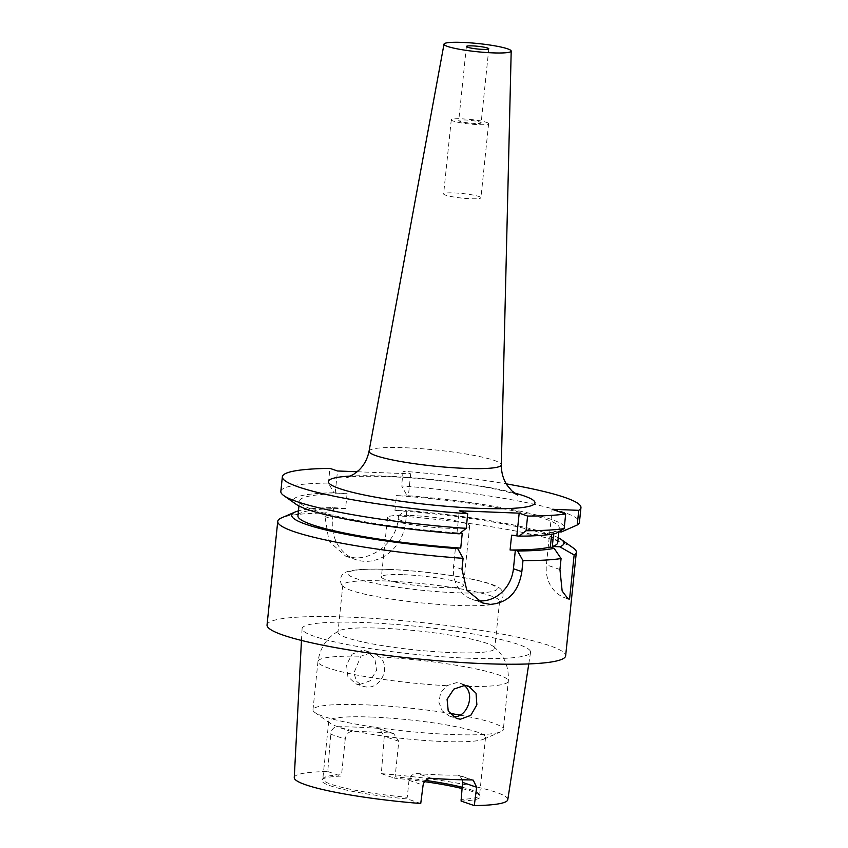 <?xml version="1.0" encoding="UTF-8"?>
<svg xmlns="http://www.w3.org/2000/svg" width="848" height="848" viewBox="0 0 848 848"><rect width="100%" height="100%" fill="white"/><g stroke="black" fill="none" stroke-linecap="round" stroke-linejoin="round"><path stroke-width="0.64" stroke-dasharray="4.24 3.18" d="M478.919 196.482A18.762 2.29 -174.1 0 1 480.943 197.754A18.762 2.29 -174.1 0 1 466.527 198.496A18.762 2.29 -174.1 0 1 445.656 195.178A18.762 2.29 -174.1 0 1 443.621 193.895A18.762 2.29 -174.1 0 1 458.047 193.153A18.762 2.29 -174.1 0 1 478.919 196.482M486.572 122.388A18.762 2.29 -174.1 0 1 488.607 123.66A18.762 2.29 -174.1 0 1 474.18 124.402A18.762 2.29 -174.1 0 1 453.309 121.084A18.762 2.29 -174.1 0 1 451.274 119.801A18.762 2.29 -174.1 0 1 465.7 119.059A18.762 2.29 -174.1 0 1 486.572 122.388M479.926 122.123A11.257 1.367 -174.1 0 1 481.134 122.886A11.257 1.367 -174.1 0 1 472.484 123.331A11.257 1.367 -174.1 0 1 459.966 121.338A11.257 1.367 -174.1 0 1 458.747 120.575A11.257 1.367 -174.1 0 1 467.396 120.13A11.257 1.367 -174.1 0 1 479.926 122.123M477.615 600.702A33.772 29.68 -71 0 1 472.516 599.504A33.772 29.68 -71 0 1 453.553 566.39L455.461 547.872M464.216 685.396L460.443 683.329L456.616 682.619L446.748 685.714L440.61 692.922L438.904 702.239L442.211 710.815L449.27 715.998L453.171 716.73M370.406 652.992L374.275 653.713L379.544 656.946C391.257 666.56 381.006 688.555 366.802 687.05L363.008 686.339L356.595 681.389L353.902 673.015L360.909 656.214L370.406 652.992M359.563 684.559L370.3 680.743L376.533 670.333L374.795 658.408L366.209 650.946L362.308 650.204L352.132 654.168L346.535 664.737L347.881 676.587L355.736 683.848L359.563 684.559M460.104 715.118A95.686 11.66 -174.1 0 1 503.33 729.492A95.686 11.66 -174.1 0 1 500.903 731.739A95.686 11.66 -174.1 0 1 451.337 734.495A95.686 11.66 -174.1 0 1 314.894 712.511A95.686 11.66 -174.1 0 1 312.976 709.818A95.686 11.66 -174.1 0 1 364.969 704.815A95.686 11.66 -174.1 0 1 449.61 713.327M371.594 717.058A78.8 9.604 -174.1 0 1 485.544 737.378A78.8 9.604 -174.1 0 1 483.54 739.233A78.8 9.604 -174.1 0 1 442.72 741.502A78.8 9.604 -174.1 0 1 330.36 723.397A78.8 9.604 -174.1 0 1 328.77 721.182A78.8 9.604 -174.1 0 1 371.594 717.058M380.784 628.167A78.8 9.604 -174.1 0 1 493.536 646.568A78.8 9.604 -174.1 0 1 494.723 648.487A78.8 9.604 -174.1 0 1 451.91 652.61A78.8 9.604 -174.1 0 1 337.96 632.29A78.8 9.604 -174.1 0 1 339.518 630.647A78.8 9.604 -174.1 0 1 380.784 628.167M385.66 580.986A78.8 9.604 -174.1 0 1 499.599 601.317A78.8 9.604 -174.1 0 1 498.052 602.949A78.8 9.604 -174.1 0 1 456.775 605.44A78.8 9.604 -174.1 0 1 344.023 587.039A78.8 9.604 -174.1 0 1 342.836 585.109A78.8 9.604 -174.1 0 1 385.66 580.986M403.839 574.711A41.276 5.035 -174.1 0 1 463.527 585.353A41.276 5.035 -174.1 0 1 441.098 587.516A41.276 5.035 -174.1 0 1 381.409 576.873A41.276 5.035 -174.1 0 1 403.839 574.711M409.966 515.436A41.276 5.035 -174.1 0 1 469.654 526.078A41.276 5.035 -174.1 0 1 447.225 528.24A41.276 5.035 -174.1 0 1 387.536 517.598A41.276 5.035 -174.1 0 1 409.966 515.436M468.17 658.207A114.851 13.992 -174.1 0 1 302.089 628.665A114.851 13.992 -174.1 0 1 364.513 622.57A114.851 13.992 -174.1 0 1 530.572 652.282A114.851 13.992 -174.1 0 1 468.17 658.207M507.782 799.685A107.336 13.08 -174.1 0 0 381.324 773.652L384.271 736.297L379.236 728.655L377.371 728.273A109.593 13.356 5.9 0 0 356.171 727.118A109.593 13.356 5.9 0 0 337.112 726.704C333.55 727.107 331.409 729.609 330.709 734.198L345.231 739.191C346.026 734.58 348.104 732.068 351.443 731.633A78.8 9.604 -174.1 0 1 370.067 731.898A78.8 9.604 -174.1 0 1 391.691 733.202L393.642 733.605L398.793 741.29L395.115 776.853A78.8 9.604 -174.1 0 1 425.622 780.414M294.256 777.627A107.336 13.08 -174.1 0 1 327.773 771.553L330.709 734.198M462.499 779.8L459.287 775.358L457.888 775.136A78.8 9.604 -174.1 0 1 439.275 774.871A78.8 9.604 -174.1 0 1 417.64 773.567C412.955 773.535 410.082 775.782 409.012 780.298L407.252 797.332A78.8 9.604 -174.1 0 1 322.802 778.994A78.8 9.604 -174.1 0 1 323.067 778.337A78.8 9.604 -174.1 0 1 341.553 774.754L340.981 776.1A79.67 9.71 -174.1 0 0 322.06 779.725A79.67 9.71 -174.1 0 0 407.517 798.964L407.252 797.332M462.065 787.209A78.8 9.604 -174.1 0 1 479.438 794.502A78.8 9.604 -174.1 0 1 479.565 795.191A78.8 9.604 -174.1 0 1 460.803 799.431M573.333 548.02A150.096 18.296 5.9 0 0 398.518 515.86L398.147 519.411C396.355 541.363 374.254 559.033 354.729 557.836L345.698 556.171L329.024 541.395L324.964 516.549L325.325 512.998A150.096 18.296 5.9 0 0 281.557 517.863M267.046 624.965A150.096 18.296 -174.1 0 1 348.602 617.111A150.096 18.296 -174.1 0 1 565.648 655.822M511.62 535.183A130.581 15.911 5.9 0 0 551.868 532.215L551.666 534.24M555.684 533.53L551.868 532.215M398.518 515.86L405.545 510.443L406.849 510.888L394.935 510.422L396.461 495.603L408.376 496.069L407.082 495.624L401.613 485.915A150.096 18.296 5.9 0 1 579.438 522.294M558.228 537.717A136.825 16.674 5.9 0 0 405.545 510.443M280.836 491.437A150.096 18.296 5.9 0 1 328.42 483.053L333.9 492.762L347.108 493.674L345.571 508.493L332.363 507.581A136.825 16.674 5.9 0 0 298.454 510.867M332.363 507.581L325.325 512.998M557.719 542.667A130.581 15.911 5.9 0 0 394.935 510.422M345.571 508.493A130.581 15.911 5.9 0 0 297.934 515.828M347.108 493.674A130.581 15.911 5.9 0 0 299.471 501.009A130.581 15.911 5.9 0 0 462.255 533.254M553.596 533.922L553.829 531.675A130.581 15.911 5.9 0 0 559.256 527.848A130.581 15.911 5.9 0 0 396.461 495.603M333.9 492.762A136.825 16.674 5.9 0 0 296.005 504.21M459.256 533.827L456.998 533.053L460.093 533.169M553.829 531.675L558.641 531.866M561.98 531.696A136.825 16.674 5.9 0 0 407.082 495.624M357.199 471.753L410.676 473.841L403.129 471.244A150.096 18.296 -174.1 0 1 506.298 483.869M403.129 471.244L401.613 485.915M328.42 483.053L329.936 468.382M345.231 739.191L341.553 774.754M327.773 771.553L340.981 776.1M420.735 803.501L407.517 798.964M395.115 776.853L394.543 778.188A79.67 9.71 -174.1 0 1 424.498 781.644M461.937 788.534A79.67 9.71 -174.1 0 1 480.148 796.06A79.67 9.71 -174.1 0 1 461.079 801.063M381.324 773.652L394.543 778.188M456.998 533.053L459.298 510.825M406.849 510.888L405.694 522.008A41.276 36.273 -71 0 1 355.683 559.606A41.276 36.273 -71 0 1 332.511 519.146L333.656 508.026M410.676 473.841L408.376 496.069M335.193 493.207L337.493 470.979M567.376 598.571A33.772 29.68 -71 0 1 565.362 597.967A33.772 29.68 -71 0 1 546.398 564.863L552.133 509.288M369.06 451.157A66.494 8.098 -174.1 0 1 405.174 447.755A66.494 8.098 -174.1 0 1 501.327 464.821M514.291 492.964A103.901 12.667 5.9 0 0 384.769 476.088A103.901 12.667 5.9 0 0 350.616 476.057M461.969 569.284L453.553 566.39M379.544 656.946A95.686 11.66 -174.1 0 1 508.323 681.167A95.686 11.66 -174.1 0 1 465.382 686.445M388.564 569.464A75.122 9.158 -174.1 0 1 489.063 583.721A75.122 9.158 -174.1 0 1 456.372 592.763A75.122 9.158 -174.1 0 1 355.874 578.506A75.122 9.158 -174.1 0 1 388.564 569.464M446.748 685.714A95.686 11.66 -174.1 0 1 317.968 661.493A95.686 11.66 -174.1 0 1 360.909 656.214M409.012 780.298L423.088 785.131M457.888 775.136L471.785 779.916M431.537 778.337L417.64 773.567M398.793 741.29L384.271 736.297M377.371 728.273L391.691 733.202M351.443 731.633L337.112 726.704M398.147 519.411L405.694 522.008M324.964 516.549L332.511 519.146M559.945 569.517L546.398 564.863M488.607 123.66L480.943 197.754M488.798 48.792L481.134 122.886M517.545 495.052C517.216 494.426 498.486 488.872 471.891 484.908C443.26 480.509 415.011 477.721 387.133 476.534C363.94 476.014 350.563 476.311 347.002 477.435M482.565 602.949L472.516 599.504M460.443 683.329L468.509 686.106M366.209 650.935L374.275 653.713M483.54 739.233L500.903 731.739M493.536 646.568C504.147 655.122 509.076 666.655 508.323 681.167L503.33 729.492M499.599 601.317L494.723 648.487M498.052 602.949C505.864 598.826 503.521 589.18 497.914 587.24C486.339 579.47 430.307 571.011 388.151 569.379C375.41 568.891 365.128 569.019 357.294 569.782C349.185 570.852 344.691 572.093 343.822 573.524C340.832 574.266 338.182 583.668 344.023 587.039M469.654 526.078L463.527 585.353M301.475 640.441L302.089 628.665M485.544 737.378L479.565 795.191M298.952 505.959L299.471 501.009M558.832 531.876L559.256 527.848M328.77 721.182L322.802 778.994M323.067 778.337L322.06 779.725M528.781 663.931L530.572 652.282M479.438 794.502L480.148 796.06M387.536 517.598L381.409 576.873M342.836 585.109L337.96 632.29M312.976 709.818L317.968 661.493C320.194 647.141 327.381 636.859 339.518 630.647M330.36 723.397L314.894 712.511M393.642 733.605L379.236 728.655M473.258 780.16L459.287 775.358M355.736 683.848L363.008 686.339M449.27 715.998L456.531 718.489M345.698 556.171L355.683 559.606M568.012 598.889L565.362 597.967M466.4 46.481L458.747 120.575M451.274 119.801L443.621 193.895"/><path stroke-width="1.27" d="M487.579 48.029A11.257 1.367 -174.1 0 1 488.798 48.792A11.257 1.367 -174.1 0 1 480.138 49.237A11.257 1.367 -174.1 0 1 467.619 47.244A11.257 1.367 -174.1 0 1 466.4 46.481A11.257 1.367 -174.1 0 1 475.05 46.036A11.257 1.367 -174.1 0 1 487.579 48.029M492.836 52.873A33.772 4.113 -174.1 0 1 444.013 44.128A33.772 4.113 -174.1 0 1 462.361 42.4A33.772 4.113 -174.1 0 1 511.196 51.071A33.772 4.113 -174.1 0 1 492.836 52.873M517.609 550.988A136.825 16.674 5.9 0 0 554.157 548.349L561.079 558.556A150.096 18.296 5.9 0 1 522.983 560.666L517.609 550.988L515.34 550.204L513.432 568.732A33.772 29.68 -71 0 1 480.042 600.903A33.772 29.68 -71 0 1 477.615 600.702M522.983 560.666L521.849 571.626C518.573 592.021 508.016 602.949 490.208 604.391L482.565 602.949L466.76 590.123L461.969 569.284L463.103 558.323A150.096 18.296 5.9 0 1 277.741 521.382L267.046 624.965A150.096 18.296 -174.1 0 0 484.081 663.666A150.096 18.296 -174.1 0 0 565.648 655.822L576.343 552.239A150.096 18.296 5.9 0 0 573.333 548.02L561.185 539.466A136.825 16.674 5.9 0 0 558.228 537.717M453.171 716.73C466.941 718.097 475.103 695.371 465.382 686.445L464.216 685.396M464.715 685.407L468.509 686.106L476.035 693.208L476.883 704.836L470.799 715.309L460.411 719.221L456.531 718.489L448.242 711.09L447.087 699.303L453.818 689.127L464.715 685.407M449.61 713.327A95.686 11.66 -174.1 0 1 460.104 715.118M301.475 640.441L294.256 777.627A107.336 13.08 -174.1 0 0 420.735 803.501L423.088 785.131C424.18 780.679 426.989 778.411 431.537 778.337A108.65 13.239 5.9 0 0 452.737 779.492A108.65 13.239 5.9 0 0 471.785 779.916L473.258 780.16L476.65 787.23L462.563 782.386L462.499 779.8M462.563 782.386L461.079 801.063L474.286 805.6L476.65 787.23M425.622 780.414A78.8 9.604 -174.1 0 1 462.065 787.209M298.454 510.867A136.825 16.674 5.9 0 0 295.199 511.98L281.557 517.863A150.096 18.296 5.9 0 0 277.741 521.382M515.34 550.204L510.083 550.002A130.581 15.911 5.9 0 0 550.341 547.034L554.157 548.349M551.666 534.24L550.341 547.034M510.083 550.002L511.62 535.183L519.135 536.169A136.825 16.674 5.9 0 0 555.684 533.53L564.164 528.611L565.68 513.952A150.096 18.296 -174.1 0 1 527.594 516.061L526.078 530.721A150.096 18.296 5.9 0 0 564.164 528.611M519.135 536.169L526.078 530.721M561.079 558.556L559.945 569.517L562.16 591.045L568.128 598.932L569.58 599.038L574.138 554.942A150.096 18.296 5.9 0 0 576.343 552.239M574.138 554.942L559.797 546.79A136.825 16.674 5.9 0 0 561.185 539.466M295.199 511.98A136.825 16.674 5.9 0 0 457.729 548.645L463.103 558.323M559.797 546.79L552.302 546.494A130.581 15.911 5.9 0 0 557.719 542.667L558.832 531.876M298.952 505.959L297.934 515.828A130.581 15.911 5.9 0 0 460.729 548.073L455.461 547.872L457.729 548.645M460.093 533.169L462.255 533.254L460.729 548.073M552.302 546.494L553.596 533.922M282.352 476.777L280.836 491.437A150.096 18.296 5.9 0 0 283.857 495.656L296.005 504.21A136.825 16.674 5.9 0 0 459.256 533.827L466.199 528.378L467.714 513.718A150.096 18.296 -174.1 0 1 282.352 476.777A150.096 18.296 -174.1 0 1 329.936 468.382L337.493 470.979L357.199 471.753M558.641 531.866L561.323 531.972A136.825 16.674 5.9 0 0 561.98 531.696L577.234 524.997A150.096 18.296 5.9 0 0 579.438 522.294L580.954 507.634A150.096 18.296 -174.1 0 1 578.749 510.337L577.234 524.997M561.323 531.972L565.415 530.223M283.857 495.656A150.096 18.296 5.9 0 0 466.199 528.378M565.68 513.952L552.133 509.288L578.749 510.337M506.298 483.869A150.096 18.296 -174.1 0 1 580.954 507.634M467.714 513.718L459.298 510.825L519.177 513.157L516.877 535.385M527.594 516.061L519.177 513.157M528.781 663.931L507.782 799.685A107.336 13.08 -174.1 0 1 474.286 805.6M424.498 781.644A79.67 9.71 -174.1 0 1 461.937 788.534M569.58 599.038A33.772 29.68 -71 0 1 567.376 598.571M511.196 51.071L501.327 464.821A66.494 8.098 -174.1 0 1 465.192 468.382A66.494 8.098 -174.1 0 1 369.06 451.157L369.06 451.157C367.502 458.821 364.131 465.149 358.958 470.163L353.489 474.467L347.002 477.435M350.616 476.057A103.901 12.667 5.9 0 0 351.687 492.126A103.901 12.667 5.9 0 0 478.548 508.312A103.901 12.667 5.9 0 0 514.291 492.964M521.849 571.626L513.432 568.732M444.013 44.128L369.06 451.157M501.327 464.821C501.285 472.643 503.288 479.533 507.327 485.491L511.8 490.822L517.545 495.052"/></g></svg>
